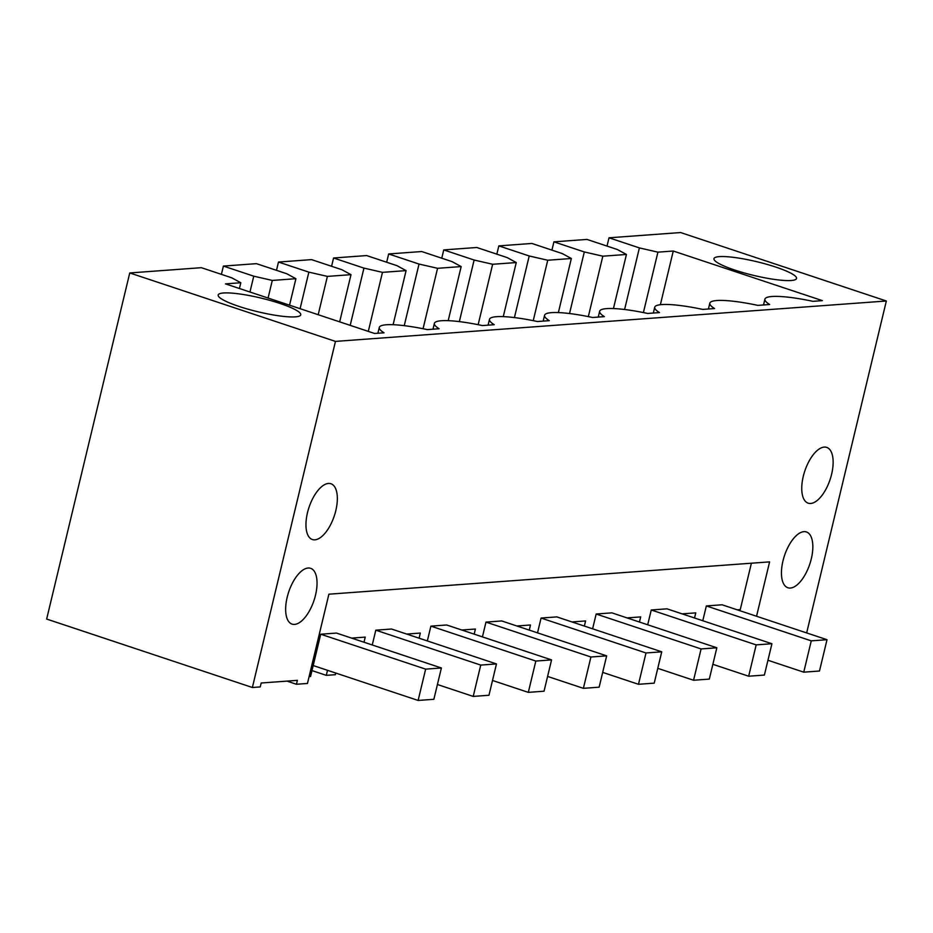 <?xml version="1.0" encoding="UTF-8"?>
<svg xmlns="http://www.w3.org/2000/svg" width="933" height="933" viewBox="0 0 933 933"><rect width="100%" height="100%" fill="white"/><g stroke="black" fill="none" stroke-linecap="round" stroke-linejoin="round"><path stroke-width="1.4" d="M335.46 341.396L129.745 272.949L46.65 619.057L252.377 687.493L335.46 341.396L886.35 300.997L806.66 632.924M756.546 616.246L769.597 561.876L328.894 594.193L307.458 683.457L296.437 684.262L297.382 680.355L261.182 683.003L260.237 686.921L252.377 687.493M824.212 447.094A29.401 13.342 -71.6 0 1 826.731 447.397A29.401 13.342 -71.6 0 1 830.918 476.88A29.401 13.342 -71.6 0 1 810.684 503.47A29.401 13.342 -71.6 0 1 808.165 503.179A29.401 13.342 -71.6 0 1 803.978 473.684A29.401 13.342 -71.6 0 1 824.212 447.094M314.887 539.834A29.401 13.342 -71.6 0 1 312.368 539.531A29.401 13.342 -71.6 0 1 308.182 510.048A29.401 13.342 -71.6 0 1 328.416 483.457A29.401 13.342 -71.6 0 1 330.935 483.749A29.401 13.342 -71.6 0 1 335.122 513.232A29.401 13.342 -71.6 0 1 314.887 539.834M294.583 624.399A29.401 13.342 -71.6 0 1 292.064 624.107A29.401 13.342 -71.6 0 1 287.877 594.613A29.401 13.342 -71.6 0 1 308.112 568.022A29.401 13.342 -71.6 0 1 310.631 568.314A29.401 13.342 -71.6 0 1 314.818 597.808A29.401 13.342 -71.6 0 1 294.583 624.399M790.379 588.047A29.401 13.342 -71.6 0 1 787.86 587.743A29.401 13.342 -71.6 0 1 783.673 558.261A29.401 13.342 -71.6 0 1 803.908 531.658A29.401 13.342 -71.6 0 1 806.427 531.962A29.401 13.342 -71.6 0 1 810.614 561.444A29.401 13.342 -71.6 0 1 790.379 588.047M886.35 300.997L680.624 232.55L609.016 237.798L639.385 247.91L657.917 252.155L673.264 251.024L822.381 300.636L812.935 301.336A55.525 9.19 13.5 0 0 764.908 299.143A55.525 9.19 13.5 0 0 769.655 304.508L757.841 305.371A55.525 9.19 13.5 0 0 709.826 303.19A55.525 9.19 13.5 0 0 714.561 308.543L702.747 309.418A55.525 9.19 13.5 0 0 654.733 307.225A55.525 9.19 13.5 0 0 659.479 312.59L647.665 313.453A55.525 9.19 13.5 0 0 599.651 311.26A55.525 9.19 13.5 0 0 604.386 316.625L592.572 317.488A55.525 9.19 13.5 0 0 544.557 315.307A55.525 9.19 13.5 0 0 549.292 320.66L537.49 321.535A55.525 9.19 13.5 0 0 489.475 319.343A55.525 9.19 13.5 0 0 494.21 324.707L482.396 325.57A55.525 9.19 13.5 0 0 434.381 323.389A55.525 9.19 13.5 0 0 439.116 328.743L427.314 329.617A55.525 9.19 13.5 0 0 379.288 327.425A55.525 9.19 13.5 0 0 384.034 332.789L374.588 333.478L225.471 283.865L240.819 282.746L239.431 288.507M129.745 272.949L201.353 267.689L231.734 277.801L240.819 282.746M223.558 292.974A42.463 7.021 13.5 0 0 218.17 295.003A42.463 7.021 13.5 0 0 248.085 309.208A42.463 7.021 13.5 0 0 295.353 316.858A42.463 7.021 13.5 0 0 300.741 314.829A42.463 7.021 13.5 0 0 270.827 300.636A42.463 7.021 13.5 0 0 223.558 292.974M791.149 280.506A42.463 7.021 13.5 0 0 796.537 278.477A42.463 7.021 13.5 0 0 766.634 264.272A42.463 7.021 13.5 0 0 719.355 256.622A42.463 7.021 13.5 0 0 713.967 258.651A42.463 7.021 13.5 0 0 743.881 272.844A42.463 7.021 13.5 0 0 791.149 280.506M223.395 266.08L253.764 276.18L272.296 280.436L295.901 278.699L286.816 273.766L256.447 263.654L223.395 266.08L221.401 274.36M278.477 262.045L308.858 272.144L327.39 276.39L350.995 274.664L341.91 269.719L311.54 259.619L278.477 262.045L276.495 270.325M333.571 257.998L363.94 268.109L382.472 272.354L406.088 270.617L397.003 265.683L366.622 255.572L333.571 257.998L331.577 266.29M388.664 253.963L419.034 264.062L437.565 268.307L461.17 266.581L452.085 261.637L421.716 251.537L388.664 253.963L386.67 262.243M443.746 249.916L474.127 260.027L492.647 264.272L516.264 262.546L507.179 257.601L476.798 247.49L443.746 249.916L441.764 258.208M498.84 245.88L529.209 255.98L547.741 260.237L571.346 258.499L562.261 253.566L531.892 243.455L498.84 245.88L496.846 254.161M553.922 241.845L584.303 251.945L602.823 256.19L626.44 254.464L617.354 249.519L586.974 239.419L553.922 241.845L551.939 250.126M609.016 237.798L607.021 246.09M737.233 609.832L740.254 609.611L751.392 563.205M286.967 681.113L296.437 684.262M639.385 247.91L624.597 309.499M657.917 252.155L643.408 312.578M673.264 251.024L660.377 304.706M253.764 276.18L249.962 292.017M308.858 272.144L300.088 308.695M363.94 268.109L350.202 325.36M419.034 264.062L404.246 325.652M474.127 260.027L459.339 321.617M529.209 255.98L514.421 317.582M584.303 251.945L569.515 313.535M309.103 676.612L310.561 676.507L320.719 634.218L336.451 633.064L441.391 667.981L433.868 699.295L418.124 700.45L425.646 669.136L441.391 667.981M311.984 670.582L326.305 675.352L327.518 670.302M326.305 675.352L335.379 674.687L335.763 673.055M351.613 638.102L365.235 637.111L363.998 642.231M372.255 644.971L375.801 630.183L391.545 629.029L496.473 663.934L488.962 695.26L473.218 696.415L480.74 665.089L496.473 663.934M406.706 634.067L420.316 633.064L419.092 638.184M427.337 640.936L430.894 626.136L446.639 624.982L551.566 659.899L544.044 691.213L528.311 692.368L535.822 661.054L551.566 659.899M461.788 630.032L475.41 629.029L474.186 634.148M482.431 636.889L485.988 622.101L501.721 620.946L606.66 655.852L599.138 687.178L583.393 688.332L590.916 657.007L606.66 655.852M516.882 625.985L530.492 624.993L529.268 630.113M537.525 632.854L541.07 618.054L556.814 616.9L661.742 651.817L654.22 683.143L638.487 684.297L646.009 652.972L661.742 651.817M571.964 621.949L585.586 620.946L584.361 626.066M592.607 628.819L596.164 614.019L611.896 612.864L716.836 647.782L709.313 679.096L693.569 680.25L701.091 648.936L716.836 647.782M627.058 617.903L640.679 616.911L639.443 622.031M647.7 624.772L651.246 609.984L666.99 608.829L771.918 643.735L764.395 675.06L748.663 676.215L756.185 644.89L771.918 643.735M682.14 613.867L695.761 612.864L694.537 617.984M702.782 620.737L706.339 605.937L722.072 604.782L827.011 639.7L819.489 671.014L803.745 672.168L811.267 640.854L827.011 639.7M272.296 280.436L268.074 298.035M295.901 278.699L289.545 305.184M327.39 276.39L318.188 314.713M350.995 274.664L339.659 321.862M382.472 272.354L368.302 331.39M406.088 270.617L393.096 324.707M437.565 268.307L423.057 328.731M461.17 266.581L448.19 320.672M492.647 264.272L478.151 324.696M516.264 262.546L503.272 316.625M547.741 260.237L533.233 320.649M571.346 258.499L558.366 312.59M602.823 256.19L588.326 316.614M626.44 254.464L613.447 308.543M313.196 665.544L418.124 700.45M320.719 634.218L425.646 669.136M437.425 684.507L473.218 696.415M375.801 630.183L480.74 665.089M492.507 680.46L528.311 692.368M430.894 626.136L535.822 661.054M547.601 676.425L583.393 688.332M485.988 622.101L590.916 657.007M602.683 672.378L638.487 684.297M541.07 618.054L646.009 652.972M657.777 668.343L693.569 680.25M596.164 614.019L701.091 648.936M712.859 664.308L748.663 676.215M651.246 609.984L756.185 644.89M767.952 660.261L803.745 672.168M706.339 605.937L811.267 640.854M708.427 308.998L709.826 303.19M653.345 313.033L654.733 307.225M598.251 317.08L599.651 311.26M543.169 321.115L544.557 315.307M488.076 325.151L489.475 319.343M432.982 329.197L434.381 323.389M377.9 333.233L379.288 327.425M763.521 304.951L764.908 299.143"/></g></svg>
